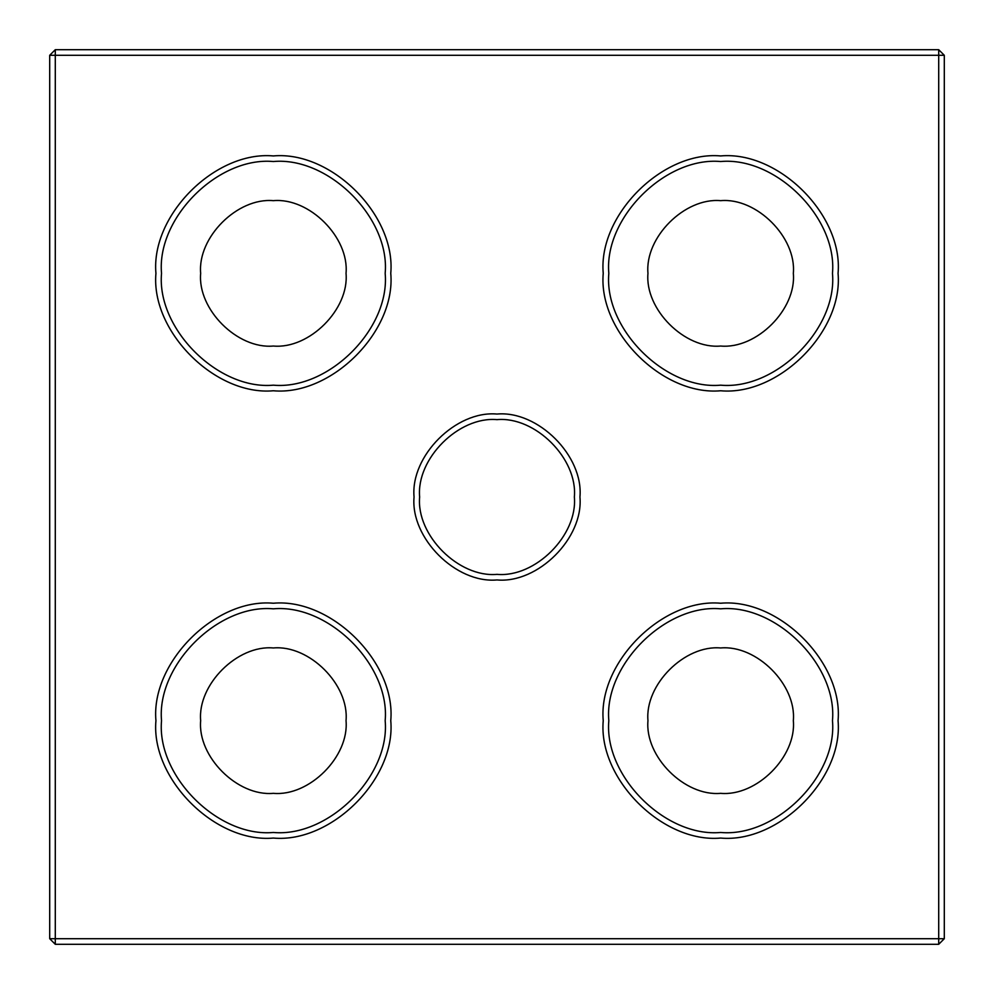 <?xml version="1.0" encoding="UTF-8"?>
<svg xmlns="http://www.w3.org/2000/svg" width="994" height="994" viewBox="0 0 994 994"><rect width="100%" height="100%" fill="white"/><g stroke="black" fill="none" stroke-linecap="round" stroke-linejoin="round"><path stroke-width="1.49" d="M574.358 497C577.812 535.269 535.269 577.812 497 574.358C458.731 577.812 416.188 535.269 419.642 497C416.188 458.731 458.731 416.188 497 419.642C535.269 416.188 577.812 458.731 574.358 497M579.949 497C583.652 455.96 538.04 410.348 497 414.051C455.96 410.348 410.348 455.96 414.051 497C410.348 538.04 455.96 583.652 497 579.949C538.04 583.652 583.652 538.04 579.949 497M938.709 55.291L938.709 938.709L55.291 938.709L55.291 55.291L938.709 55.291L938.709 49.7L944.3 55.291L938.709 55.291M838.066 720.65C843.31 662.563 778.737 597.99 720.65 603.234C662.563 597.99 597.99 662.563 603.234 720.65C597.99 778.737 662.563 843.31 720.65 838.066C778.737 843.31 843.31 778.737 838.066 720.65M390.766 273.35C396.01 215.263 331.437 150.69 273.35 155.934C215.263 150.69 150.69 215.263 155.934 273.35C150.69 331.437 215.263 396.01 273.35 390.766C331.437 396.01 396.01 331.437 390.766 273.35M390.766 720.65C396.01 662.563 331.437 597.99 273.35 603.234C215.263 597.99 150.69 662.563 155.934 720.65C150.69 778.737 215.263 843.31 273.35 838.066C331.437 843.31 396.01 778.737 390.766 720.65M838.066 273.35C843.31 215.263 778.737 150.69 720.65 155.934C662.563 150.69 597.99 215.263 603.234 273.35C597.99 331.437 662.563 396.01 720.65 390.766C778.737 396.01 843.31 331.437 838.066 273.35M200.664 720.65C197.408 756.608 237.392 796.592 273.35 793.336C309.308 796.592 349.292 756.608 346.036 720.65C349.292 684.692 309.308 644.708 273.35 647.964C237.392 644.708 197.408 684.692 200.664 720.65M200.664 273.35C197.408 309.308 237.392 349.292 273.35 346.036C309.308 349.292 349.292 309.308 346.036 273.35C349.292 237.392 309.308 197.408 273.35 200.664C237.392 197.408 197.408 237.392 200.664 273.35M647.964 273.35C644.708 309.308 684.692 349.292 720.65 346.036C756.608 349.292 796.592 309.308 793.336 273.35C796.592 237.392 756.608 197.408 720.65 200.664C684.692 197.408 644.708 237.392 647.964 273.35M647.964 720.65C644.708 756.608 684.692 796.592 720.65 793.336C756.608 796.592 796.592 756.608 793.336 720.65C796.592 684.692 756.608 644.708 720.65 647.964C684.692 644.708 644.708 684.692 647.964 720.65M832.475 720.65C837.47 775.979 775.979 837.47 720.65 832.475C665.321 837.47 603.83 775.979 608.825 720.65C603.83 665.321 665.321 603.83 720.65 608.825C775.979 603.83 837.47 665.321 832.475 720.65M832.475 273.35C837.47 328.679 775.979 390.17 720.65 385.175C665.321 390.17 603.83 328.679 608.825 273.35C603.83 218.021 665.321 156.53 720.65 161.525C775.979 156.53 837.47 218.021 832.475 273.35M385.175 273.35C390.17 328.679 328.679 390.17 273.35 385.175C218.021 390.17 156.53 328.679 161.525 273.35C156.53 218.021 218.021 156.53 273.35 161.525C328.679 156.53 390.17 218.021 385.175 273.35M385.175 720.65C390.17 775.979 328.679 837.47 273.35 832.475C218.021 837.47 156.53 775.979 161.525 720.65C156.53 665.321 218.021 603.83 273.35 608.825C328.679 603.83 390.17 665.321 385.175 720.65M938.709 944.3L938.709 938.709L944.3 938.709L938.709 944.3L55.291 944.3L49.7 938.709L55.291 938.709L55.291 944.3M944.3 938.709L944.3 55.291M55.291 49.7L55.291 55.291L49.7 55.291L55.291 49.7L938.709 49.7M49.7 55.291L49.7 938.709"/></g></svg>
